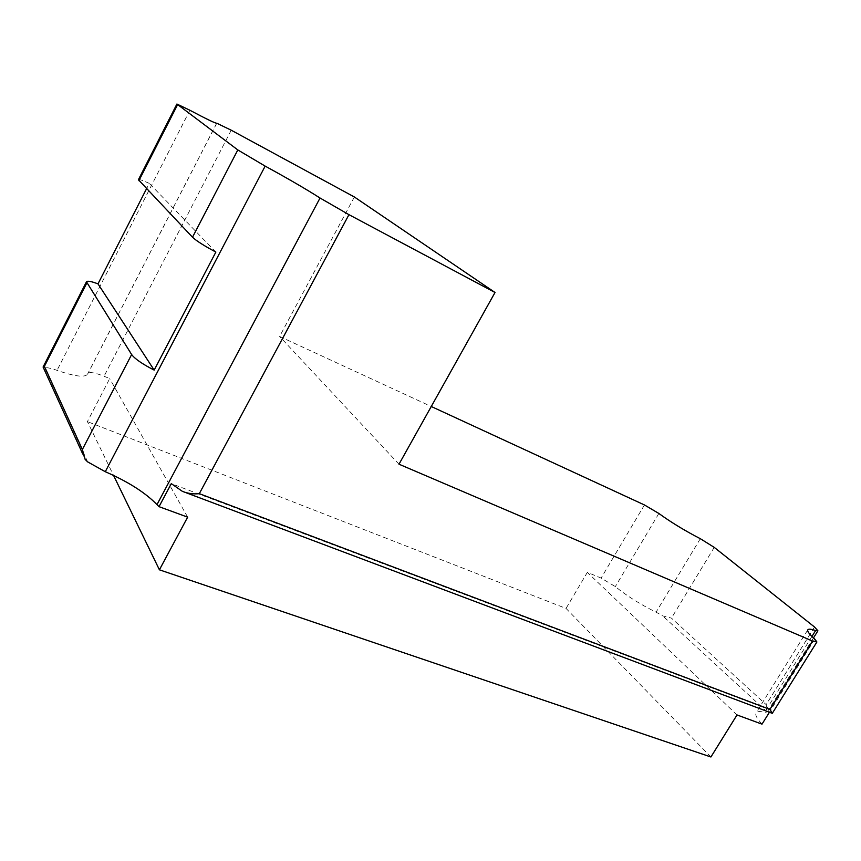 <?xml version="1.0" encoding="UTF-8"?>
<svg xmlns="http://www.w3.org/2000/svg" width="861" height="861" viewBox="0 0 861 861"><rect width="100%" height="100%" fill="white"/><g stroke="black" fill="none" stroke-linecap="round" stroke-linejoin="round"><path stroke-width="0.65" stroke-dasharray="4.3 3.23" d="M138.406 179.723C139.051 179.131 142.668 180.358 149.276 183.371L146.542 188.731M87.628 461.873L44.664 367.636C47.484 367.496 51.606 368.411 57.041 370.348C74.746 376.505 84.948 377.753 87.628 374.115L87.876 373.48C89.522 371.704 94.914 372.63 104.052 376.257L109.702 378.582L87.413 421.621L113.555 475.423M44.664 367.636L43.459 367.55M710.917 756.991L566.043 608.426L87.413 421.621M814.754 639.088L762.007 724.144M769.433 712.262L770.756 710.131L772.371 713.231L181.284 490.748M761.791 723.907C756.862 718.505 754.957 714.813 756.087 712.854C757.12 711.347 759.951 711.164 764.611 712.327L767.194 711.961L766.15 704.621L671.451 618.123L662.798 615.916L656.071 612.171C640.702 604.626 627.12 596.113 615.324 586.61L601.118 578.075L587.331 572.371L566.043 608.426M354.366 196.975L279.621 336.468L431.264 406.5M770.756 710.131L171.285 483.634M398.998 464.208L279.621 336.468M187.655 517.149L109.702 378.582M737.016 714.953L587.331 572.371M215.863 252.079L149.276 183.371M189.883 110.251L57.041 370.348M811.945 636.462L764.611 712.327M714.232 547.37L671.451 618.123M814.528 627.023L766.15 704.621M658.859 513.468L615.324 586.61M700.316 538.695L656.071 612.171M644.448 504.955L601.118 578.075M231.222 130.205L104.052 376.257M216.692 123.263L87.8 373.674M767.194 711.961L662.798 615.916M807.822 629.8L756.087 712.854M216.66 123.263L87.876 373.48M216.768 123.209L87.628 374.115M813.473 637.926L767.108 712.187M186.105 492.74L182.435 491.362M85.164 459.333L82.753 454.027"/><path stroke-width="1.29" d="M146.542 188.731L97.993 283.861C91.234 281.332 87.391 280.643 86.466 281.795L131.636 354.538C134.865 358.876 142.377 364.063 154.173 370.101L215.863 252.079C204.014 245.719 196.233 240.768 192.509 237.227L138.406 179.723L176.914 104.03L237.808 149.932L265.156 166.108L105.279 471.71L87.628 461.873L85.121 459.365L82.365 449.496L44.406 366.345L43.093 367.034L82.753 454.027M265.156 166.108C287.897 178.55 306.193 189.183 320.034 198.019L348.953 214.669L495.021 292.482L354.366 196.975L231.222 130.205L216.768 123.209C215.777 123.543 206.812 119.227 189.883 110.251L176.914 104.03M348.953 214.669L199.311 493.665C193.413 494.279 187.784 493.514 182.424 491.373L171.285 483.634L159.027 506.666L187.655 517.149L159.414 569.81L710.917 756.991L737.016 714.953L762.007 724.144L769.433 712.262M159.414 569.81L113.555 475.423M105.279 471.71C128.214 481.74 145.444 492.718 156.982 504.632L159.027 506.666M495.021 292.482L398.998 464.208L812.59 641.058L816.895 641.983L814.754 639.088C809.383 634.256 807.069 631.156 807.822 629.8C808.544 628.778 811.137 629.036 815.615 630.575L817.907 630.812L814.528 627.023L714.232 547.37L700.316 538.695C684.979 530.785 671.16 522.379 658.859 513.468L644.448 504.955L431.264 406.5M816.895 641.983L772.285 713.338L769.928 709.399L199.311 493.665M154.173 370.101L97.993 283.861M177.57 104.687L138.901 180.67M86.757 283.129L44.406 366.345M131.636 354.538L82.365 449.496M237.808 149.932L192.509 237.227M320.034 198.019L156.982 504.632M812.59 641.058L769.928 709.399M815.615 630.575L811.945 636.462M86.466 281.795L43.093 367.034M817.907 630.812L813.473 637.926M772.037 713.242L186.105 492.74"/></g></svg>
